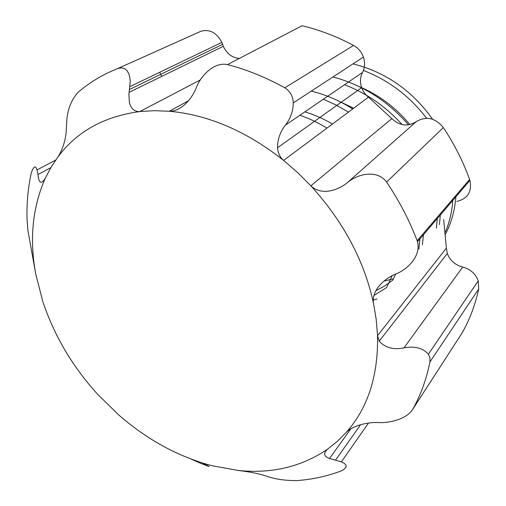 <?xml version="1.0" encoding="UTF-8"?>
<svg xmlns="http://www.w3.org/2000/svg" width="506" height="506" viewBox="0 0 506 506"><rect width="100%" height="100%" fill="white"/><g stroke="black" fill="none" stroke-linecap="round" stroke-linejoin="round"><path stroke-width="0.76" d="M422.39 244.91L423.459 234.721M352.695 108.942C339.52 100.58 325.712 94.641 311.279 91.124M323.366 99.201L336.117 105.001L348.444 112.111M419.898 238.889L418.886 249.078M439.436 224.601L440.334 214.98M408.513 124.868C387.615 100.833 362.435 84.863 332.98 76.95M344.523 84.73C366.654 93.262 385.838 106.545 402.08 124.571M437.298 218.529L436.393 228.225M376.989 298.995L373.194 300.064M358.495 86.279C378.507 94.622 395.641 107.405 409.898 124.615M386.54 287.617L373.877 295.523M338.097 100.776L353.637 108.24M392.789 280.103L384.674 285.991L375.876 290.722M412.656 409.417C420.65 395.275 426.406 379.462 429.917 361.98L478.72 288.951C475.197 305.01 469.657 319.678 462.098 332.961L412.656 409.417C406.615 419.126 389.297 423.263 378.317 422.567C368.507 421.966 353.144 425.223 346.205 432.44L337.3 441.384L327.553 449.176C323.125 453.294 323.789 456.393 329.545 458.468L341.367 461.889C347.73 464.552 347.736 467.538 341.386 470.858C327.268 476.197 312.499 479.441 297.085 480.592C285.846 480.637 276.168 479.334 268.035 476.684L264.062 475.393C256.978 473.287 248.294 471.636 238.016 470.441L211.47 465.602C202.906 463.325 201.186 463.167 206.303 465.14C211.559 467.525 209.288 466.766 199.497 462.845L191.357 459.189M159.725 72.282L160.427 73.914M160.649 74.376L161.787 76.368M239.363 58.437C232.235 57.804 226.884 53.769 223.31 46.318L221.837 42.409C216.669 32.65 209.737 28.924 201.04 31.22L117.841 68.493C102.807 74.452 89.511 82.434 77.943 92.427C71.618 99.644 67.937 108.562 66.893 119.169L66.147 132.471C65.147 141.591 62.428 149.725 57.981 156.873C76.95 131.44 104.249 116.336 139.865 111.56L154.298 110.687L169.257 111.244C181.003 111.63 192.04 98.759 196.195 87.905C200.768 75.685 214.057 61.713 227.555 64.591L302.069 25.736C319.501 29.898 336.667 36.464 353.555 45.426L284.815 87.804C265.897 77.367 246.814 69.626 227.555 64.591M188.447 100.776L169.257 111.244C208.345 114.767 246.466 131.149 283.613 160.402L368.488 97.177C365.332 94.647 363.055 91.472 361.651 87.652C359.829 82.257 360.114 77.184 362.505 72.428C364.902 67.684 365.199 62.567 363.397 57.07C361.493 51.897 358.216 48.019 353.555 45.426M368.488 97.177L391.802 118.594L310.861 185.841C321.07 195.759 337.597 190.692 347.274 182.71C358.058 173.526 377.356 169.447 386.616 182.065L443.357 127.575C435.198 117.79 426.147 115.823 416.217 121.668C407.861 126.917 399.721 125.893 391.802 118.594M443.357 127.575C454.331 144.153 463.085 161.458 469.625 179.491L417.146 240.73C409.43 220.458 399.253 200.901 386.616 182.065M456.886 201.413C467.759 198.719 472.098 191.704 469.916 180.364L469.625 179.491M443.68 219.547L446.374 248.13L377.546 335.649L379.215 341.164C385.167 347.786 393.421 350.019 403.978 347.869C414.743 345.914 422.889 348.014 428.418 354.175L429.948 357.843L429.917 361.98M478.72 288.951L478.227 280.849C475.551 273.746 470.378 269.154 462.705 267.067C455.153 265.024 450.011 260.495 447.298 253.481L446.374 248.13M326.952 128.119C318.192 122.711 309.172 118.423 299.887 115.267M284.815 87.804C290.223 91.282 293.031 96.317 293.252 102.908C293.24 110.972 290.621 118.391 285.397 125.178C280.122 131.952 277.516 139.466 277.573 147.727C277.819 152.818 279.837 157.043 283.613 160.402L297.636 172.597L310.861 185.841C343.327 221.501 364.2 260.609 373.479 303.176L376.23 319.583L377.546 335.649C378.298 375.819 367.849 408.083 346.205 432.44M327.553 449.176C301.475 466.861 271.627 473.945 238.016 470.441M211.47 465.602C178.017 456.532 147.195 439.733 119.011 415.192L97.791 394.446C72.529 366.673 54.186 335.661 42.77 301.405L35.768 274.043L27.988 231.084L27.046 219.705C26.565 203.665 27.982 188.087 31.277 172.976C34.231 164.399 36.451 164.924 37.95 174.538C38.867 183.336 41.302 184.582 45.262 178.264L51.074 167.208L57.981 156.873M35.768 274.043C29.291 239.287 32.454 207.359 45.262 178.264M117.841 68.493L121.484 67.804L124.678 68.671L127.158 70.834L128.84 73.844L129.871 77.627L130.232 81.966L128.885 94.42L129.359 102.338L130.428 105.716L132.136 108.524L134.685 110.643L138.005 111.592L139.865 111.56L200.319 79.929M417.146 240.73L417.482 241.716C421.15 255.853 407.962 269.312 395.49 274.176C384.174 278.648 371.474 290.412 373.479 303.176M304.871 111.858C314.352 114.742 323.549 118.796 332.461 124.014M395.667 274.107L392.688 280.292M363.397 70.448C388.557 80.163 409.626 96.102 426.596 118.252M452.826 200.357C451.978 211.653 449.524 222.166 445.451 231.9M393.491 278.755L383.965 281.108M392.144 275.713L386.71 287.414M445.653 233.898C451.371 222.703 454.786 210.332 455.887 196.777M432.636 119.283C412.169 90.561 385.616 72.086 352.992 63.87M335.484 460.188L360.62 424.717M55.666 160.073L36.995 169.946M37.95 174.538L50.815 167.657M129.523 89.467L222.57 44.364M347.274 182.71L416.217 121.668M285.397 125.178L362.505 72.428M403.978 347.869L462.705 267.067M368.513 423.041L341.367 461.889M329.545 458.468L350.892 428.759M129.074 92.345L223.31 46.318M129.966 86.596L221.837 42.409M277.573 147.727L361.651 87.652M293.252 102.908L363.397 57.07M478.227 280.849L428.418 354.175M379.215 341.164L447.298 253.481M417.482 241.716L469.916 180.364"/></g></svg>
